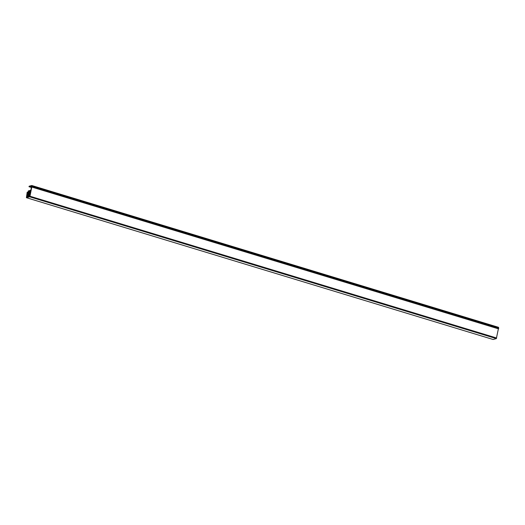 <?xml version="1.0" encoding="UTF-8"?>
<svg xmlns="http://www.w3.org/2000/svg" width="525" height="525" viewBox="0 0 525 525"><rect width="100%" height="100%" fill="white"/><g stroke="black" fill="none" stroke-linecap="round" stroke-linejoin="round"><path stroke-width="0.79" d="M496.67 338.021L29.964 196.225L29.617 196.803L496.328 338.605L498.389 328.821M496.328 338.605L493.113 339.491L26.401 197.689L29.617 196.803M26.401 197.689L27.162 192.367L26.539 196.967L27.116 197.006L28.389 190.811L27.366 196.941L27.983 196.77L29.256 190.575L28.232 196.698L28.849 196.527L30.122 190.332L29.098 196.462L29.761 196.035L31.585 186.283L29.006 186.743L29.131 186.224L31.789 185.509L31.808 187.058L498.514 328.86L498.625 328.138M29.964 196.225L31.789 187.051M31.828 187.064L498.514 328.86M498.54 328.027L498.501 327.311L31.841 185.542M30.083 194.322L29.525 194.152M29.216 194.558L28.658 194.388M29.315 194.047L28.809 193.896M28.35 194.795L27.799 194.631M26.887 197.072L26.539 196.967M498.592 327.757L31.881 185.955M29.006 186.743L31.369 187.458L29.039 186.743M30.752 190.726L30.201 190.555M29.892 190.962L29.334 190.798M29.026 191.205L28.468 191.034M27.963 192.472L27.412 192.301M32.038 186.29L498.75 328.086M31.789 185.509L498.501 327.311M30.155 190.332L30.791 190.529M28.79 193.876L29.315 194.033M29.288 190.575L29.925 190.765M28.422 190.811L29.059 191.008M27.366 192.078L28.002 192.268"/></g></svg>
